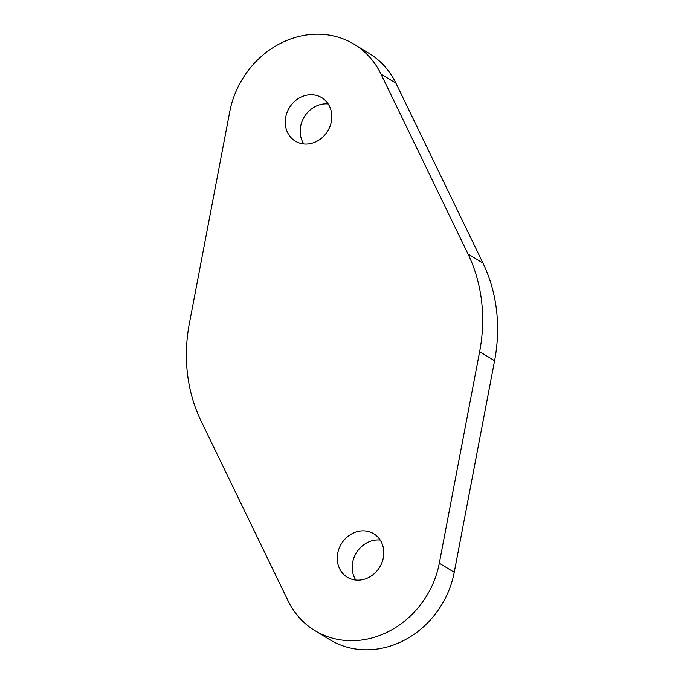 <?xml version="1.0" encoding="UTF-8"?>
<svg xmlns="http://www.w3.org/2000/svg" width="684" height="684" viewBox="0 0 684 684"><rect width="100%" height="100%" fill="white"/><g stroke="black" fill="none" stroke-linecap="round" stroke-linejoin="round"><path stroke-width="1.03" d="M380.184 540.035A25.445 22.427 -58.7 0 0 352.363 570.345A25.445 22.427 -58.7 0 0 355.817 580.058M337.426 561.248A25.445 22.427 -58.7 0 0 347.301 577.228A25.445 22.427 -58.7 0 0 372.592 575.03A25.445 22.427 -58.7 0 0 383.638 549.748A25.445 22.427 -58.7 0 0 373.763 533.768A25.445 22.427 -58.7 0 0 348.472 535.965A25.445 22.427 -58.7 0 0 337.426 561.248M328.183 103.942A25.445 22.427 -58.7 0 0 300.361 134.252A25.445 22.427 -58.7 0 0 303.816 143.965M285.425 125.155A25.445 22.427 -58.7 0 0 295.3 141.135A25.445 22.427 -58.7 0 0 320.591 138.938A25.445 22.427 -58.7 0 0 331.637 113.655A25.445 22.427 -58.7 0 0 321.762 97.675A25.445 22.427 -58.7 0 0 296.471 99.873A25.445 22.427 -58.7 0 0 285.425 125.155M187.501 374.037A161.92 142.7 -58.7 0 0 201.062 420.951L288.075 600.826A87.903 77.472 -58.7 0 0 314.811 630.571A87.903 77.472 -58.7 0 0 439.308 563.197L479.646 351.636A161.92 142.7 -58.7 0 0 468.001 253.952L380.988 74.077A87.903 77.472 -58.7 0 0 354.252 44.332A87.903 77.472 -58.7 0 0 229.756 111.706L189.408 323.267A161.92 142.7 -58.7 0 0 187.501 374.037M314.811 630.571L329.748 639.668A87.903 77.472 -58.7 0 0 454.244 572.294L494.592 360.733A161.92 142.7 -58.7 0 0 482.938 263.049L395.925 83.174A87.903 77.472 -58.7 0 0 369.189 53.429L354.252 44.332M439.308 563.197L454.244 572.294M479.646 351.636L494.592 360.733M468.001 253.952L482.938 263.049M380.988 74.077L395.925 83.174"/></g></svg>

